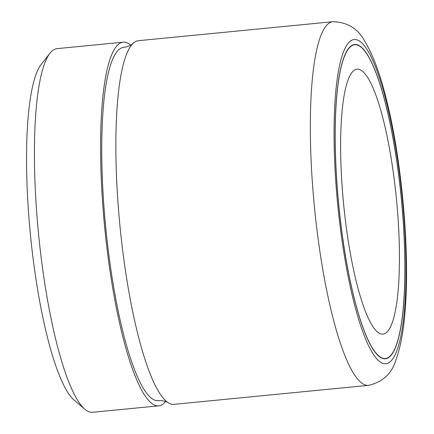 <?xml version="1.0" encoding="UTF-8"?>
<svg xmlns="http://www.w3.org/2000/svg" width="434" height="434" viewBox="0 0 434 434"><rect width="100%" height="100%" fill="white"/><g stroke="black" fill="none" stroke-linecap="round" stroke-linejoin="round"><path stroke-width="0.65" d="M123.196 42.185L57.017 48.646A182.692 36.423 84.4 0 0 50.013 53.17L41.246 64.297A172.255 34.34 -95.6 0 0 27.559 125.117A172.255 34.34 84.4 0 0 74.03 399.996L84.782 409.219A182.692 36.423 84.4 0 0 92.529 412.3L158.708 405.839A182.692 36.423 -95.6 0 1 115.753 304.847A182.692 36.423 -95.6 0 1 101.675 111.218A182.692 36.423 -95.6 0 1 123.196 42.185A182.692 36.423 -95.6 0 1 130.77 45.12M50.013 53.17A182.692 36.423 84.4 0 0 35.496 117.679A182.692 36.423 84.4 0 0 84.782 409.219M165.571 401.493A182.692 36.423 -95.6 0 1 158.708 405.839M368.45 385.354L173.98 404.347A182.692 36.423 -95.6 0 1 168.246 402.757C166.032 401.206 162.685 400.501 158.204 400.642A177.473 35.382 -95.6 0 1 116.475 302.536A177.473 35.382 -95.6 0 1 102.798 114.44A177.473 35.382 -95.6 0 1 123.701 47.377C128.128 46.65 131.274 45.31 133.146 43.362A182.692 36.423 -95.6 0 1 138.468 40.693L332.932 21.7C347.482 22.145 358.061 28.628 364.685 41.138C373.365 55.444 380.884 75.977 387.226 102.755C401.7 161.578 409.506 247.885 405.497 305.368C404.119 328.175 400.897 346.43 395.835 360.139C391.766 373.696 382.636 382.099 368.45 385.354A182.692 36.423 -95.6 0 1 325.495 284.362A182.692 36.423 -95.6 0 1 311.417 90.733A182.692 36.423 -95.6 0 1 332.932 21.7M168.246 402.757A182.692 36.423 -95.6 0 1 128.686 290.655A182.692 36.423 -95.6 0 1 116.947 109.726A182.692 36.423 -95.6 0 1 133.146 43.362M336.09 104.149A157.9 31.481 -95.6 0 1 354.686 44.485A157.9 31.481 -95.6 0 1 391.815 131.768A157.9 31.481 -95.6 0 1 403.983 299.124A157.9 31.481 -95.6 0 1 385.381 358.788A157.9 31.481 -95.6 0 1 348.258 271.505A157.9 31.481 -95.6 0 1 336.09 104.149M403.924 298.961A157.634 31.427 -95.6 0 1 385.359 358.527A157.634 31.427 -95.6 0 1 348.296 271.391A157.634 31.427 -95.6 0 1 336.149 104.312A157.634 31.427 -95.6 0 1 354.714 44.745A157.634 31.427 -95.6 0 1 391.777 131.887A157.634 31.427 -95.6 0 1 403.924 298.961M341.422 119.458A133.102 26.539 -95.6 0 1 357.101 69.163A133.102 26.539 -95.6 0 1 388.392 142.743A133.102 26.539 -95.6 0 1 398.651 283.814A133.102 26.539 -95.6 0 1 382.972 334.109A133.102 26.539 -95.6 0 1 351.676 260.536A133.102 26.539 -95.6 0 1 341.422 119.458M405.047 302.183A162.858 32.469 -95.6 0 1 361.728 328.804A162.858 32.469 -95.6 0 1 335.026 101.089A162.858 32.469 -95.6 0 1 378.345 74.469A162.858 32.469 -95.6 0 1 405.047 302.183M385.359 358.527L383.558 358.701M354.714 44.745L352.913 44.924"/></g></svg>

